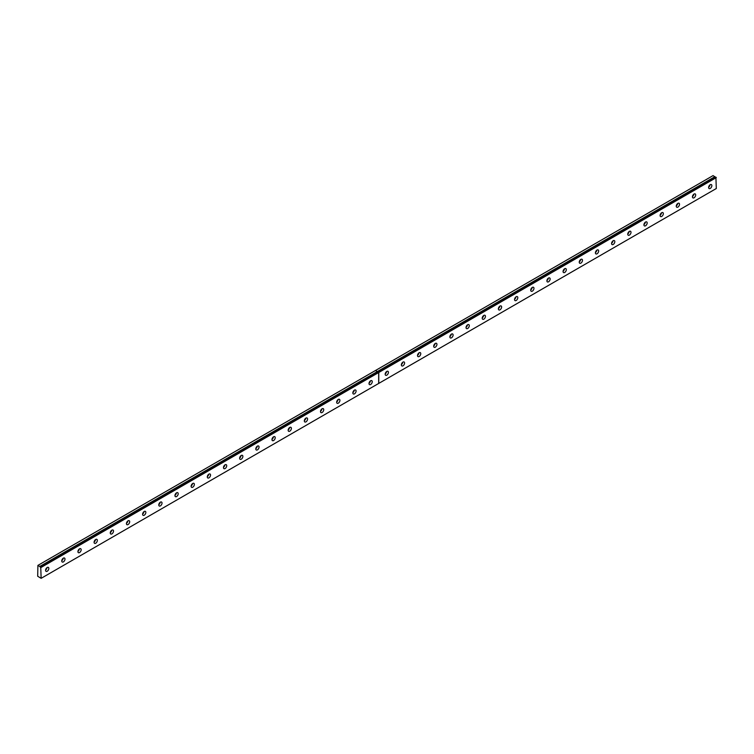 <?xml version="1.0" encoding="UTF-8"?>
<svg xmlns="http://www.w3.org/2000/svg" width="754" height="754" viewBox="0 0 754 754"><rect width="100%" height="100%" fill="white"/><g stroke="black" fill="none" stroke-linecap="round" stroke-linejoin="round"><path stroke-width="1.13" d="M715.659 177.35L713.067 175.597L375.52 370.478L377.302 371.59L39.755 566.471L37.898 565.396L37.7 576.254L41.14 578.327L40.735 567.036L715.904 177.237L716.3 188.528L378.762 383.409L378.762 372.485L378.235 372.184M40.707 567.027L378.282 372.156L40.245 567.083L39.811 566.537L377.424 371.713L375.52 370.478M694.066 197.774A2.29 1.319 120 0 0 695.556 195.757A2.29 1.319 120 0 0 695.207 193.929A2.29 1.319 120 0 0 694.066 194.042A2.29 1.319 120 0 0 692.568 196.049A2.29 1.319 120 0 0 692.917 197.887A2.29 1.319 120 0 0 694.066 197.774M692.464 196.577A2.29 1.319 120 0 0 693.85 194.183M677.893 207.105A2.29 1.319 120 0 0 679.382 205.097A2.29 1.319 120 0 0 679.034 203.26A2.29 1.319 120 0 0 677.893 203.373A2.29 1.319 120 0 0 676.395 205.39A2.29 1.319 120 0 0 676.753 207.218A2.29 1.319 120 0 0 677.893 207.105M676.291 205.917A2.29 1.319 120 0 0 677.676 203.514M661.72 216.445A2.29 1.319 120 0 0 663.218 214.428A2.29 1.319 120 0 0 662.86 212.6A2.29 1.319 120 0 0 661.72 212.713A2.29 1.319 120 0 0 660.231 214.73A2.29 1.319 120 0 0 660.579 216.558A2.29 1.319 120 0 0 661.72 216.445M660.118 215.258A2.29 1.319 120 0 0 661.503 212.854M645.547 225.785A2.29 1.319 120 0 0 647.045 223.768A2.29 1.319 120 0 0 646.696 221.93A2.29 1.319 120 0 0 645.547 222.044A2.29 1.319 120 0 0 644.057 224.061A2.29 1.319 120 0 0 644.406 225.898A2.29 1.319 120 0 0 645.547 225.785M643.944 224.588A2.29 1.319 120 0 0 645.33 222.194M629.373 235.116A2.29 1.319 120 0 0 630.872 233.099A2.29 1.319 120 0 0 630.523 231.271A2.29 1.319 120 0 0 629.373 231.384A2.29 1.319 120 0 0 627.884 233.401A2.29 1.319 120 0 0 628.233 235.229A2.29 1.319 120 0 0 629.373 235.116M627.771 233.928A2.29 1.319 120 0 0 629.156 231.525M613.209 244.456A2.29 1.319 120 0 0 614.699 242.439A2.29 1.319 120 0 0 614.35 240.611A2.29 1.319 120 0 0 613.209 240.724A2.29 1.319 120 0 0 611.711 242.741A2.29 1.319 120 0 0 612.059 244.569A2.29 1.319 120 0 0 613.209 244.456M611.607 243.259A2.29 1.319 120 0 0 612.993 240.865M597.036 253.796A2.29 1.319 120 0 0 598.525 251.779A2.29 1.319 120 0 0 598.176 249.942A2.29 1.319 120 0 0 597.036 250.055A2.29 1.319 120 0 0 595.537 252.072A2.29 1.319 120 0 0 595.896 253.909A2.29 1.319 120 0 0 597.036 253.796M595.434 252.599A2.29 1.319 120 0 0 596.819 250.196M580.863 263.127A2.29 1.319 120 0 0 582.361 261.11A2.29 1.319 120 0 0 582.003 259.282A2.29 1.319 120 0 0 580.863 259.395A2.29 1.319 120 0 0 579.374 261.412A2.29 1.319 120 0 0 579.722 263.24A2.29 1.319 120 0 0 580.863 263.127M579.26 261.94A2.29 1.319 120 0 0 580.646 259.536M564.689 272.467A2.29 1.319 120 0 0 566.188 270.45A2.29 1.319 120 0 0 565.839 268.622A2.29 1.319 120 0 0 564.689 268.735A2.29 1.319 120 0 0 563.2 270.743A2.29 1.319 120 0 0 563.549 272.58A2.29 1.319 120 0 0 564.689 272.467M563.087 271.27A2.29 1.319 120 0 0 564.473 268.876M548.516 281.798A2.29 1.319 120 0 0 550.015 279.791A2.29 1.319 120 0 0 549.666 277.953A2.29 1.319 120 0 0 548.516 278.066A2.29 1.319 120 0 0 547.027 280.083A2.29 1.319 120 0 0 547.376 281.911A2.29 1.319 120 0 0 548.516 281.798M546.914 280.611A2.29 1.319 120 0 0 548.299 278.207M532.352 291.138A2.29 1.319 120 0 0 533.841 289.121A2.29 1.319 120 0 0 533.493 287.293A2.29 1.319 120 0 0 532.352 287.406A2.29 1.319 120 0 0 530.854 289.423A2.29 1.319 120 0 0 531.202 291.251A2.29 1.319 120 0 0 532.352 291.138M530.75 289.951A2.29 1.319 120 0 0 532.135 287.547M516.179 300.478A2.29 1.319 120 0 0 517.668 298.461A2.29 1.319 120 0 0 517.319 296.624A2.29 1.319 120 0 0 516.179 296.737A2.29 1.319 120 0 0 514.68 298.754A2.29 1.319 120 0 0 515.029 300.592A2.29 1.319 120 0 0 516.179 300.478M514.577 299.281A2.29 1.319 120 0 0 515.962 296.878M500.006 309.809A2.29 1.319 120 0 0 501.495 307.792A2.29 1.319 120 0 0 501.146 305.964A2.29 1.319 120 0 0 500.006 306.077A2.29 1.319 120 0 0 498.507 308.094A2.29 1.319 120 0 0 498.865 309.922A2.29 1.319 120 0 0 500.006 309.809M498.403 308.622A2.29 1.319 120 0 0 499.789 306.218M483.832 319.149A2.29 1.319 120 0 0 485.331 317.132A2.29 1.319 120 0 0 484.973 315.304A2.29 1.319 120 0 0 483.832 315.417A2.29 1.319 120 0 0 482.343 317.425A2.29 1.319 120 0 0 482.692 319.262A2.29 1.319 120 0 0 483.832 319.149M482.23 317.952A2.29 1.319 120 0 0 483.616 315.558M467.659 328.49A2.29 1.319 120 0 0 469.158 326.473A2.29 1.319 120 0 0 468.809 324.635A2.29 1.319 120 0 0 467.659 324.748A2.29 1.319 120 0 0 466.17 326.765A2.29 1.319 120 0 0 466.519 328.603A2.29 1.319 120 0 0 467.659 328.49M466.057 327.293A2.29 1.319 120 0 0 467.442 324.889M451.486 337.82A2.29 1.319 120 0 0 452.984 335.803A2.29 1.319 120 0 0 452.636 333.975A2.29 1.319 120 0 0 451.486 334.088A2.29 1.319 120 0 0 449.997 336.105A2.29 1.319 120 0 0 450.345 337.933A2.29 1.319 120 0 0 451.486 337.82M449.884 336.633A2.29 1.319 120 0 0 451.269 334.229M435.322 347.16A2.29 1.319 120 0 0 436.811 345.144A2.29 1.319 120 0 0 436.462 343.306A2.29 1.319 120 0 0 435.322 343.419A2.29 1.319 120 0 0 433.823 345.436A2.29 1.319 120 0 0 434.172 347.274A2.29 1.319 120 0 0 435.322 347.16M433.72 345.963A2.29 1.319 120 0 0 435.105 343.57M419.149 356.491A2.29 1.319 120 0 0 420.638 354.484A2.29 1.319 120 0 0 420.289 352.646A2.29 1.319 120 0 0 419.149 352.759A2.29 1.319 120 0 0 417.65 354.776A2.29 1.319 120 0 0 418.008 356.604A2.29 1.319 120 0 0 419.149 356.491M417.546 355.304A2.29 1.319 120 0 0 418.932 352.9M402.975 365.831A2.29 1.319 120 0 0 404.474 363.814A2.29 1.319 120 0 0 404.116 361.986A2.29 1.319 120 0 0 402.975 362.099A2.29 1.319 120 0 0 401.486 364.116A2.29 1.319 120 0 0 401.835 365.944A2.29 1.319 120 0 0 402.975 365.831M401.373 364.634A2.29 1.319 120 0 0 402.759 362.24M386.802 375.172A2.29 1.319 120 0 0 388.301 373.155A2.29 1.319 120 0 0 387.952 371.317A2.29 1.319 120 0 0 386.802 371.43A2.29 1.319 120 0 0 385.313 373.447A2.29 1.319 120 0 0 385.662 375.285A2.29 1.319 120 0 0 386.802 375.172M385.2 373.975A2.29 1.319 120 0 0 386.585 371.571M710.24 188.434A2.29 1.319 120 0 0 711.729 186.417A2.29 1.319 120 0 0 711.38 184.589A2.29 1.319 120 0 0 710.24 184.702A2.29 1.319 120 0 0 708.741 186.719A2.29 1.319 120 0 0 709.09 188.547A2.29 1.319 120 0 0 710.24 188.434M708.637 187.246A2.29 1.319 120 0 0 710.023 184.843M370.629 384.502A2.29 1.319 120 0 0 372.127 382.485A2.29 1.319 120 0 0 371.779 380.657A2.29 1.319 120 0 0 370.629 380.77A2.29 1.319 120 0 0 369.14 382.787A2.29 1.319 120 0 0 369.488 384.615A2.29 1.319 120 0 0 370.629 384.502M369.026 383.315A2.29 1.319 120 0 0 370.412 380.911M354.465 393.842A2.29 1.319 120 0 0 355.954 391.826A2.29 1.319 120 0 0 355.605 389.997A2.29 1.319 120 0 0 354.465 390.11A2.29 1.319 120 0 0 352.966 392.118A2.29 1.319 120 0 0 353.315 393.956A2.29 1.319 120 0 0 354.465 393.842M352.863 392.646A2.29 1.319 120 0 0 354.248 390.252M338.292 403.173A2.29 1.319 120 0 0 339.781 401.166A2.29 1.319 120 0 0 339.432 399.328A2.29 1.319 120 0 0 338.292 399.441A2.29 1.319 120 0 0 336.793 401.458A2.29 1.319 120 0 0 337.142 403.286A2.29 1.319 120 0 0 338.292 403.173M336.689 401.986A2.29 1.319 120 0 0 338.075 399.582M322.118 412.513A2.29 1.319 120 0 0 323.607 410.496A2.29 1.319 120 0 0 323.259 408.668A2.29 1.319 120 0 0 322.118 408.781A2.29 1.319 120 0 0 320.62 410.798A2.29 1.319 120 0 0 320.978 412.627A2.29 1.319 120 0 0 322.118 412.513M320.516 411.326A2.29 1.319 120 0 0 321.901 408.922M305.945 421.854A2.29 1.319 120 0 0 307.443 419.837A2.29 1.319 120 0 0 307.085 417.999A2.29 1.319 120 0 0 305.945 418.112A2.29 1.319 120 0 0 304.456 420.129A2.29 1.319 120 0 0 304.804 421.967A2.29 1.319 120 0 0 305.945 421.854M304.343 420.657A2.29 1.319 120 0 0 305.728 418.253M289.772 431.184A2.29 1.319 120 0 0 291.27 429.167A2.29 1.319 120 0 0 290.921 427.339A2.29 1.319 120 0 0 289.772 427.452A2.29 1.319 120 0 0 288.282 429.469A2.29 1.319 120 0 0 288.631 431.297A2.29 1.319 120 0 0 289.772 431.184M288.169 429.997A2.29 1.319 120 0 0 289.555 427.593M273.598 440.524A2.29 1.319 120 0 0 275.097 438.508A2.29 1.319 120 0 0 274.748 436.679A2.29 1.319 120 0 0 273.598 436.792A2.29 1.319 120 0 0 272.109 438.8A2.29 1.319 120 0 0 272.458 440.638A2.29 1.319 120 0 0 273.598 440.524M271.996 439.328A2.29 1.319 120 0 0 273.382 436.934M257.434 449.865A2.29 1.319 120 0 0 258.924 447.848A2.29 1.319 120 0 0 258.575 446.01A2.29 1.319 120 0 0 257.434 446.123A2.29 1.319 120 0 0 255.936 448.14A2.29 1.319 120 0 0 256.285 449.978A2.29 1.319 120 0 0 257.434 449.865M255.832 448.668A2.29 1.319 120 0 0 257.218 446.264M241.261 459.195A2.29 1.319 120 0 0 242.75 457.178A2.29 1.319 120 0 0 242.402 455.35A2.29 1.319 120 0 0 241.261 455.463A2.29 1.319 120 0 0 239.763 457.48A2.29 1.319 120 0 0 240.121 459.309A2.29 1.319 120 0 0 241.261 459.195M239.659 458.008A2.29 1.319 120 0 0 241.044 455.604M225.088 468.536A2.29 1.319 120 0 0 226.586 466.519A2.29 1.319 120 0 0 226.228 464.69A2.29 1.319 120 0 0 225.088 464.803A2.29 1.319 120 0 0 223.599 466.811A2.29 1.319 120 0 0 223.947 468.649A2.29 1.319 120 0 0 225.088 468.536M223.486 467.339A2.29 1.319 120 0 0 224.871 464.945M208.915 477.866A2.29 1.319 120 0 0 210.413 475.859A2.29 1.319 120 0 0 210.064 474.021A2.29 1.319 120 0 0 208.915 474.134A2.29 1.319 120 0 0 207.425 476.151A2.29 1.319 120 0 0 207.774 477.979A2.29 1.319 120 0 0 208.915 477.866M207.312 476.679A2.29 1.319 120 0 0 208.698 474.275M192.741 487.207A2.29 1.319 120 0 0 194.24 485.19A2.29 1.319 120 0 0 193.891 483.361A2.29 1.319 120 0 0 192.741 483.474A2.29 1.319 120 0 0 191.252 485.491A2.29 1.319 120 0 0 191.601 487.32A2.29 1.319 120 0 0 192.741 487.207M191.139 486.019A2.29 1.319 120 0 0 192.524 483.616M176.577 496.547A2.29 1.319 120 0 0 178.067 494.53A2.29 1.319 120 0 0 177.718 492.692A2.29 1.319 120 0 0 176.577 492.805A2.29 1.319 120 0 0 175.079 494.822A2.29 1.319 120 0 0 175.428 496.66A2.29 1.319 120 0 0 176.577 496.547M174.975 495.35A2.29 1.319 120 0 0 176.361 492.946M160.404 505.877A2.29 1.319 120 0 0 161.893 503.861A2.29 1.319 120 0 0 161.544 502.032A2.29 1.319 120 0 0 160.404 502.145A2.29 1.319 120 0 0 158.905 504.162A2.29 1.319 120 0 0 159.254 505.991A2.29 1.319 120 0 0 160.404 505.877M158.802 504.69A2.29 1.319 120 0 0 160.187 502.287M144.231 515.218A2.29 1.319 120 0 0 145.72 513.201A2.29 1.319 120 0 0 145.371 511.372A2.29 1.319 120 0 0 144.231 511.485A2.29 1.319 120 0 0 142.732 513.493A2.29 1.319 120 0 0 143.09 515.331A2.29 1.319 120 0 0 144.231 515.218M142.629 514.021A2.29 1.319 120 0 0 144.014 511.627M128.057 524.548A2.29 1.319 120 0 0 129.556 522.541A2.29 1.319 120 0 0 129.198 520.703A2.29 1.319 120 0 0 128.057 520.816A2.29 1.319 120 0 0 126.568 522.833A2.29 1.319 120 0 0 126.917 524.671A2.29 1.319 120 0 0 128.057 524.548M126.455 523.361A2.29 1.319 120 0 0 127.841 520.957M111.884 533.889A2.29 1.319 120 0 0 113.383 531.872A2.29 1.319 120 0 0 113.034 530.043A2.29 1.319 120 0 0 111.884 530.156A2.29 1.319 120 0 0 110.395 532.173A2.29 1.319 120 0 0 110.744 534.002A2.29 1.319 120 0 0 111.884 533.889M110.282 532.701A2.29 1.319 120 0 0 111.667 530.298M95.711 543.229A2.29 1.319 120 0 0 97.209 541.212A2.29 1.319 120 0 0 96.861 539.374A2.29 1.319 120 0 0 95.711 539.487A2.29 1.319 120 0 0 94.222 541.504A2.29 1.319 120 0 0 94.57 543.342A2.29 1.319 120 0 0 95.711 543.229M94.109 542.032A2.29 1.319 120 0 0 95.504 539.638M79.547 552.559A2.29 1.319 120 0 0 81.036 550.552A2.29 1.319 120 0 0 80.687 548.714A2.29 1.319 120 0 0 79.547 548.827A2.29 1.319 120 0 0 78.048 550.844A2.29 1.319 120 0 0 78.397 552.673A2.29 1.319 120 0 0 79.547 552.559M77.945 551.372A2.29 1.319 120 0 0 79.33 548.969M63.374 561.9A2.29 1.319 120 0 0 64.863 559.883A2.29 1.319 120 0 0 64.514 558.054A2.29 1.319 120 0 0 63.374 558.167A2.29 1.319 120 0 0 61.875 560.184A2.29 1.319 120 0 0 62.233 562.013A2.29 1.319 120 0 0 63.374 561.9M61.771 560.703A2.29 1.319 120 0 0 63.157 558.309M47.2 571.24A2.29 1.319 120 0 0 48.699 569.223A2.29 1.319 120 0 0 48.341 567.385A2.29 1.319 120 0 0 47.2 567.498A2.29 1.319 120 0 0 45.711 569.515A2.29 1.319 120 0 0 46.06 571.353A2.29 1.319 120 0 0 47.2 571.24M45.598 570.043A2.29 1.319 120 0 0 46.984 567.639M715.904 177.237L378.329 372.108L715.857 177.228M375.445 370.525L37.898 565.396M378.762 372.485L716.3 177.605M41.14 567.404L378.678 372.533L378.678 383.456L41.14 578.327M378.64 372.269L716.177 177.397M41.018 567.197L378.555 372.316M714.924 176.672L377.377 371.543M377.415 371.618L714.971 176.738"/></g></svg>
